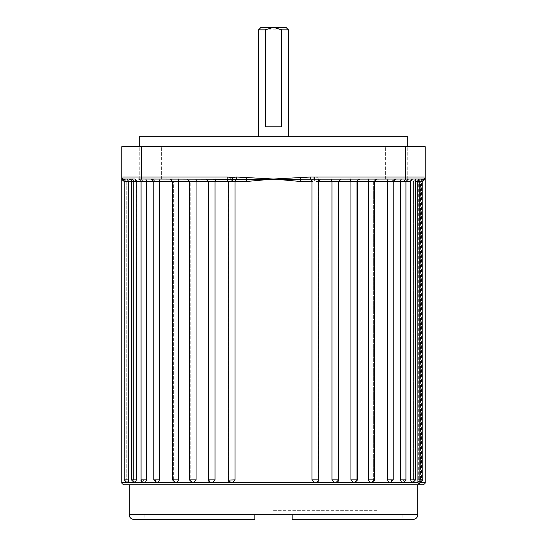 <?xml version="1.0" encoding="UTF-8"?>
<svg xmlns="http://www.w3.org/2000/svg" width="547" height="547" viewBox="0 0 547 547"><rect width="100%" height="100%" fill="white"/><g stroke="black" fill="none" stroke-linecap="round" stroke-linejoin="round"><path stroke-width="0.41" stroke-dasharray="2.73 2.05" d="M396.568 146.699L273.5 146.699L396.568 146.699M396.568 179.019L385.382 179.019L396.568 179.019M150.432 146.699L161.618 146.699L150.432 146.699M150.432 179.019L161.618 179.019L150.432 179.019M285.931 27.35L261.069 27.35M258.581 29.839L288.419 29.839M407.761 136.75L139.239 136.75M402.715 179.019L341.157 179.019L338.354 181.501L400.26 181.501C400.329 179.929 401.149 179.101 402.715 179.019L407.125 179.019C405.382 179.054 404.315 179.888 403.918 181.501L410.606 181.501L410.606 479.869L411.652 482.351L413.053 482.351L411.652 482.351L412.459 482.351L413.436 479.869L412.459 482.351L420.287 482.351L419.016 482.351L418.298 479.869L418.298 181.501C418.51 179.881 419.405 179.054 420.985 179.019L422.776 179.019L420.212 181.501L422.722 181.501A2.489 2.448 90 0 1 424.062 179.286L424.062 179.286A2.489 2.448 90 0 0 422.722 181.501L420.684 181.501L420.581 482.351M321.219 179.019L320.207 179.259L318.641 181.501L318.785 479.869L316.262 482.351L318.641 479.869L318.347 179.019L425.169 179.019M341.157 179.019L338.354 181.501L338.668 479.869L336.097 482.351L338.668 479.869L331.995 479.869L331.995 181.501L338.668 181.501L341.157 179.019L360.056 179.019L356.781 181.501L357.574 181.501L356.781 181.501L356.781 479.869L354.634 482.351L353.102 482.351L355.085 482.351L354.634 482.351L356.781 479.869L356.781 181.501L359.912 179.019L376.719 179.019C375.044 179.067 374.018 179.895 373.628 181.501L374.476 181.501L373.628 181.501L373.628 479.869L371.748 482.351L370.223 482.351L371.987 482.351L373.628 479.869L373.628 181.501C374.018 179.895 375.044 179.067 376.719 179.019L395.03 179.019C393.314 179.067 392.267 179.895 391.891 181.501L393.17 181.501L391.891 181.501L391.891 479.869L390.319 482.351L389.04 482.351L390.681 482.351L391.891 479.869L391.891 181.501C392.267 179.895 393.314 179.067 395.03 179.019L407.125 179.019M121.831 482.351L127.984 482.351L127.437 482.351L126.788 479.869L127.437 482.351L126.713 482.351L135.348 482.351L134.541 482.351L133.564 479.869L134.541 482.351L133.947 482.351L145.358 482.351L144.401 482.351L143.082 479.869L144.401 482.351L143.533 482.351L157.96 482.351L156.681 482.351L155.109 479.869L156.319 482.351L176.777 482.351L175.252 482.351L173.372 479.869L175.013 482.351L193.898 482.351L192.366 482.351L190.219 479.869L192.366 482.351L191.915 482.351L212.721 482.351L210.903 482.351L208.646 479.869L210.903 482.351L212.721 482.351L215.005 479.869L215.005 181.501L215.833 179.019L205.843 179.019L227.169 179.019L215.833 179.019M193.898 482.351L196.079 479.869L196.284 179.942M196.64 179.019L186.944 179.019L196.64 179.019M178.732 180.462L178.664 179.019L170.042 179.019L178.664 179.019M157.96 482.351L159.58 479.869L159.58 181.501L158.999 179.019L151.341 179.019L170.281 179.019L158.999 179.019M145.358 482.351L146.74 479.869L146.74 181.501L145.844 179.019L139.246 179.019L145.844 179.019M136.271 180.421L134.945 179.019M127.984 482.351L128.702 479.869L128.702 181.501L127.704 179.259M403.918 479.869L402.599 482.351L401.642 482.351L403.467 482.351L402.599 482.351L403.918 479.869L403.918 181.501L405.956 181.501L403.918 181.501L403.918 479.869L405.956 479.869L403.918 479.869M405.956 179.211L405.956 479.869L400.26 479.869L401.642 482.351L411.652 482.351M395.659 179.019C393.683 179.744 392.849 180.572 393.17 181.501L393.17 479.869L387.42 479.869L389.04 482.351L401.642 482.351M376.958 179.019C374.989 179.744 374.155 180.572 374.476 181.501L374.476 479.869L368.295 479.869L370.223 482.351L389.04 482.351M360.056 179.019C358.08 179.744 357.253 180.572 357.574 181.501L357.574 479.869L350.921 479.869L353.102 482.351L370.223 482.351M331.995 479.869L334.279 482.351L353.102 482.351M314.614 177.508L314.457 179.286L319.831 179.019L319.831 177.03L315.995 177.508L310.778 177.03L310.778 179.019L310.375 179.019L314.457 179.286A2.489 0.438 90 0 1 314.696 181.501L318.785 181.501L318.785 479.869L311.947 479.869L314.347 482.351L334.279 482.351M212.721 482.351L232.653 482.351L230.738 482.351L228.359 479.869L230.738 482.351L232.653 482.351L235.053 479.869L235.053 181.501L236.625 179.019L236.222 179.019L273.5 179.019L236.625 177.03L236.625 179.019M129.29 484.84L422.681 484.84M134.261 519.65L254.854 519.65L254.854 514.679L169.071 514.679L292.146 514.679L292.146 519.65L412.739 519.65M273.5 510.7L377.929 510.7L273.5 510.7M196.079 479.869L189.426 479.869L190.219 479.869L190.219 181.501L187.088 179.019L190.219 181.501L208.646 181.501L205.843 179.019L208.332 181.501L228.359 181.501L226.793 179.259L225.781 179.019M208.646 479.869L208.646 181.501L208.646 479.869M235.053 479.869L228.215 479.869L228.215 181.501L232.304 181.501A2.489 0.438 -90 0 1 232.543 179.286L236.222 179.019L236.222 177.03L232.386 177.508L227.169 177.03L227.169 179.019L232.543 179.286L232.386 177.508M318.347 179.019L310.375 179.019L310.375 177.03L273.5 179.019L300.631 181.501A2.489 0.444 -90 0 1 300.877 179.286L310.375 179.019M128.702 479.869L124.224 479.869L126.788 479.869L126.788 181.501L124.278 181.501A2.489 2.448 -90 0 0 122.938 179.286L123.82 179.019L122.938 179.286A2.489 2.448 -90 0 1 124.278 181.501A2.489 2.448 90 0 0 122.938 179.286L123.82 179.019A1.99 1.99 0 0 1 121.831 177.03L121.831 177.508A1.99 1.983 -0 0 0 122.938 179.286A2.489 2.448 90 0 1 124.278 181.501A2.489 2.448 -90 0 0 122.938 179.286L122.938 179.286A1.99 1.983 0 0 1 121.831 177.508A1.99 1.983 180 0 0 122.938 179.286L121.831 179.019L121.926 179.717M135.348 482.351L136.394 479.869L131.465 479.869L133.564 479.869L133.564 181.501L131.465 181.501L143.082 181.501C142.685 179.888 141.618 179.054 139.875 179.019L134.986 179.019L139.875 179.019C141.618 179.054 142.685 179.888 143.082 181.501L155.109 181.501C154.733 179.895 153.686 179.067 151.97 179.019C153.686 179.067 154.733 179.895 155.109 181.501L173.372 181.501C172.982 179.895 171.956 179.067 170.281 179.019C171.956 179.067 172.982 179.895 173.372 181.501L190.219 181.501L190.219 479.869L189.426 479.869L189.426 181.501C189.747 180.572 188.92 179.744 186.944 179.019M143.082 479.869L143.082 181.501L143.082 479.869L141.044 479.869L143.082 479.869M155.109 479.869L155.109 181.501L155.109 479.869L153.83 479.869L155.109 479.869M173.372 479.869L173.372 181.501L173.372 479.869L172.524 479.869L173.372 479.869M273.5 136.75L258.581 136.75L273.5 136.75M420.759 482.31L421.511 479.869L421.511 181.501L422.722 181.501A2.489 2.448 90 0 1 424.062 179.286A1.99 1.983 -0 0 0 425.169 177.508A1.99 1.983 0 0 1 424.062 179.286A1.99 1.983 180 0 0 425.169 177.508L425.169 146.699L121.831 146.699L121.831 177.03A1.99 1.99 0 0 0 123.82 179.019A1.99 1.99 0 0 1 121.831 177.03A1.99 1.99 0 0 0 123.82 179.019A1.99 1.99 0 0 1 121.831 177.03A1.99 1.99 -0 0 0 123.82 179.019A1.99 1.99 0 0 1 121.831 177.03L141.721 177.03L141.721 179.019L227.169 179.019M273.5 146.699L139.239 146.699L273.5 146.699M126.918 179.019L134.986 179.019M228.359 479.869L228.359 181.501L226.793 179.259L228.215 181.501L228.359 479.869M176.777 482.351L178.705 479.869L178.705 181.501M136.394 479.869L136.394 181.501M128.983 179.019L128.996 179.019C130.952 179.744 131.779 180.572 131.465 181.501L131.465 479.869L133.564 479.869L133.564 181.501C133.229 179.895 132.217 179.067 130.535 179.019M126.713 482.351L124.224 479.869L126.788 479.869L126.788 181.501L123.902 179.019L126.788 181.501L124.278 181.501L133.564 181.501M420.985 179.019L415.31 179.019L413.436 181.501L413.436 479.869L415.535 479.869L413.436 479.869L413.436 181.501L415.31 179.019L423.18 179.019A1.99 1.99 0 0 0 425.169 177.03A1.99 1.99 0 0 1 423.18 179.019A1.99 1.99 0 0 0 425.169 177.03A1.99 1.99 0 0 1 423.18 179.019M425.169 482.351L419.563 482.351L420.212 479.869L420.212 181.501M400.26 479.869L400.26 181.501M387.42 479.869L387.42 181.501L388.001 179.019M368.295 479.869L368.295 181.501M350.921 479.869L350.921 181.501L350.36 179.019M254.854 519.65L144.21 519.65L254.854 519.65L254.854 514.679L254.854 519.65M139.246 179.019L139.246 146.699L139.246 179.019L141.721 179.019M121.831 178.657L121.831 179.019M246.287 177.508L246.123 179.286A2.489 0.444 90 0 1 246.369 181.501L273.5 179.019L300.877 179.286L300.713 177.508M311.947 479.869L311.947 181.501L314.696 181.501M410.852 180.387L412.192 179.19M292.146 519.65L402.79 519.65L292.146 519.65L292.146 514.679L402.79 514.679L292.146 514.679L292.146 519.65M254.854 514.679L129.29 514.679M273.5 514.679L377.929 514.679L273.5 514.679M421.443 481.114A2.489 1.326 -170.8 0 0 420.458 481.955L420.458 481.955A2.489 1.326 -170.8 0 0 420.506 482.351M231.087 181.501A2.489 0.438 -90 0 0 230.848 179.286L231.005 177.508M331.167 179.019L331.995 181.501L318.641 181.501M315.995 177.508L316.152 179.286A2.489 0.438 90 0 0 315.913 181.501M310.71 179.019L311.947 181.501L300.631 181.501M265.254 126.801L281.746 126.801M420.212 479.869L418.298 479.869M415.535 179.019L415.535 479.869L410.606 479.869M215.005 479.869L208.332 479.869C208.031 480.834 208.865 481.661 210.814 482.351M178.705 479.869L172.524 479.869L172.524 181.501C172.845 180.572 172.011 179.744 170.042 179.019M159.58 479.869L153.83 479.869L153.83 181.501C154.151 180.572 153.317 179.744 151.341 179.019M146.74 479.869L141.044 479.869L141.044 181.501L138.562 179.019M314.347 482.351L232.653 482.351M417.71 514.679L292.146 514.679M415.535 181.501L418.298 181.501M425.169 177.03L319.831 177.03M405.279 146.699L405.279 179.019M227.169 177.03L141.721 177.03L141.721 146.699M310.778 177.03L310.375 177.03M236.625 177.03L236.222 177.03M232.304 181.501L246.369 181.501M422.776 179.019L422.776 479.869L420.684 479.869M423.098 179.019A2.489 2.489 0 0 0 420.609 181.501L420.684 181.501A2.489 2.414 90 0 1 423.098 179.019A2.489 1.586 90 0 0 421.511 181.501L420.609 181.501L420.609 479.869L420.205 482.55M121.831 177.508A1.99 1.983 180 0 0 122.938 179.286A1.99 1.983 -0 0 1 121.831 177.508M385.382 179.019L385.382 146.699L385.382 179.019M228.222 480.061L228.386 480.786M228.687 481.326L229.248 481.886M169.071 510.7L169.071 514.679M124.224 479.869L124.224 181.501L121.831 177.543M208.332 479.869L208.332 181.501L205.843 179.019M144.21 514.679L144.21 519.65M402.79 514.679L402.79 519.65M377.929 510.7L377.929 514.679M338.648 480.204L338.484 480.806M338.196 481.326L337.554 481.941M337.478 481.989L336.788 482.283M374.469 480.068L374.319 480.738M373.963 481.374L373.355 481.941M373.321 481.969L372.596 482.276M422.776 479.869L420.287 482.351M318.785 181.501L320.207 179.259M161.618 179.019L161.618 146.699L161.618 179.019M407.754 179.019L407.754 146.699L407.754 179.019"/><path stroke-width="0.82" d="M258.581 29.839L261.069 27.35L273.5 27.35L265.254 29.839L258.581 29.839L258.581 136.75M281.746 29.839L273.5 27.35L285.931 27.35L288.419 29.839L281.746 29.839L281.746 126.801L265.254 126.801L265.254 29.839M139.239 146.699L139.239 136.75L407.761 136.75L407.761 146.699M196.284 179.942L196.079 181.501L178.705 181.501L178.732 180.462M136.394 479.869L135.348 482.351L133.947 482.351L131.465 479.869L136.394 479.869L136.271 180.421M121.926 179.717L124.224 181.501L124.224 479.869L128.702 479.869L127.984 482.351L121.831 482.351L121.831 177.03A1.99 1.99 0 0 0 123.82 179.019L134.945 179.019M142.405 482.085L141.044 479.869L146.74 479.869L145.358 482.351L135.348 482.351M159.58 479.869L159.58 181.501L153.83 181.501L153.83 479.869L156.319 482.351L153.83 479.869L159.58 479.869L157.96 482.351L145.358 482.351M178.705 479.869L178.705 181.501L172.524 181.501L172.524 479.869L175.013 482.351L172.524 479.869L178.705 479.869L176.777 482.351L157.96 482.351M186.944 179.019L189.426 181.501L189.426 479.869L191.915 482.351L189.426 479.869L196.079 479.869L193.898 482.351L176.777 482.351M215.005 479.869L215.005 181.501L208.332 181.501L208.332 479.869L215.005 479.869L212.721 482.351L193.898 482.351M228.222 480.061L235.053 479.869L232.653 482.351L212.721 482.351M420.506 482.351C419.378 484.04 418.523 484.04 417.942 482.351L314.347 482.351L311.947 479.869L311.947 181.501L300.631 181.501L273.5 179.019L246.369 181.501A2.489 0.444 90 0 0 246.123 179.286L139.246 179.019M420.581 482.351L425.169 482.351C425.463 483.322 424.636 484.15 422.681 484.84L124.319 484.84L129.29 484.84L129.29 514.679L254.854 514.679L254.854 519.65L134.261 519.65C129.222 518.618 129.434 515.944 129.29 514.679M292.146 514.679L417.71 514.679C417.566 515.944 417.778 518.618 412.739 519.65L292.146 519.65L292.146 514.679L254.854 514.679M232.386 177.508L236.625 177.03L273.5 179.019L310.375 177.03L425.169 177.03L425.169 146.699L121.831 146.699L121.831 177.03L227.169 177.03L232.386 177.508L232.543 179.286A2.489 0.438 -90 0 0 232.304 181.501L215.005 181.501L215.833 179.019M313.622 179.019C312.385 179.054 311.824 179.881 311.947 181.501M334.279 482.351L331.995 479.869L331.995 181.501L318.785 181.501M353.102 482.351L350.921 479.869L350.921 181.501L331.995 181.501L331.167 179.019M370.223 482.351L368.295 479.869L368.295 181.501L350.921 181.501L350.36 179.019M389.04 482.351L387.42 479.869L387.42 181.501L368.295 181.501L368.336 179.019L368.295 181.501M401.642 482.351L400.26 479.869L400.26 181.501L387.42 181.501L388.001 179.019M412.192 179.19L413.313 179.019L412.055 179.245L410.606 181.501L410.852 180.387M411.652 482.351L410.606 479.869L410.606 181.501L400.26 181.501L401.156 179.019M128.702 479.869L128.702 181.501L124.278 181.501A2.489 2.448 -90 0 0 122.938 179.286L121.831 179.019L124.224 181.501L121.831 177.543M235.053 479.869L235.053 181.501L232.304 181.501M246.369 181.501L235.053 181.501L236.29 179.019L236.222 177.03M146.74 479.869L146.74 181.501L128.702 181.501L126.918 179.019L122.938 179.286A1.99 1.983 -0 0 1 121.831 177.508L121.831 179.019M196.079 479.869L196.079 181.501L208.332 181.501L205.843 179.019M425.169 482.351L425.169 177.508A1.99 1.983 180 0 1 424.062 179.286L423.18 179.019A1.99 1.99 0 0 0 425.169 177.03L425.169 179.019L422.776 181.501L425.169 179.019L424.062 179.286A2.489 2.448 -90 0 0 422.722 181.501L419.754 181.501L419.898 481.114A2.489 1.306 -11.4 0 0 417.942 482.351L417.717 181.501L415.535 181.501M128.976 179.019C130.952 179.744 131.779 180.572 131.465 181.501L131.465 479.869L133.947 482.351L134.541 482.351L127.984 482.351M425.169 177.03A1.99 1.99 0 0 1 423.18 179.019L422.339 179.019M423.18 179.019L246.123 179.286L246.287 177.508M405.703 179.019L403.918 181.501M311.947 479.869L318.785 479.869L318.785 179.512L318.347 179.019M419.898 481.114L420.759 482.31L422.776 479.869L422.776 181.501L425.169 177.543M300.713 177.508L300.877 179.286A2.489 0.444 -90 0 0 300.631 181.501M127.704 179.259L126.918 179.019M133.564 181.501C133.229 179.895 132.217 179.067 130.535 179.019M134.986 179.019L136.394 181.501M145.844 179.019L146.74 181.501L153.83 181.501L151.341 179.019M158.999 179.019L159.58 181.501L172.524 181.501L170.042 179.019M178.664 179.019L178.705 181.501M225.781 179.019L226.793 179.259L228.215 181.501L228.215 479.869L230.697 482.351L229.549 482.071M231.005 177.508L230.848 179.286A2.489 0.438 -90 0 1 231.087 181.501M310.375 177.03L310.375 179.019M227.169 177.03L227.169 179.019M236.625 177.03L236.625 179.019M331.995 479.869L338.668 479.869L336.186 482.351L336.788 482.283M350.921 479.869L357.574 479.869L355.085 482.351L357.574 479.869L357.574 181.501C357.253 180.572 358.08 179.744 360.056 179.019M368.295 479.869L374.476 479.869L371.987 482.351L372.596 482.276M387.42 479.869L393.17 479.869L390.681 482.351L393.17 479.869L393.17 181.501L395.659 179.019M400.26 479.869L405.956 479.869L403.467 482.351L405.956 479.869L405.956 181.501L408.438 179.019M410.606 479.869L415.535 479.869L413.053 482.351L415.535 479.869L415.535 179.019M232.653 482.351L314.347 482.351M141.721 146.699L141.721 179.019M405.279 146.699L405.279 179.019M417.717 479.869L422.776 479.869M420.082 179.019A2.489 2.366 -90 0 0 417.717 181.501L419.754 181.501L420.082 179.019M121.831 177.03A1.99 1.99 0 0 0 123.82 179.019M288.419 29.839L288.419 136.75M341.157 179.019L338.668 181.501L338.661 480.075M318.586 480.847L318.785 479.869C319.243 480.567 318.416 481.394 316.303 482.351L318.539 480.95M228.386 480.786L228.687 481.326M142.521 482.139L142.965 482.29M143.04 482.304L143.533 482.351C141.577 481.661 140.75 480.834 141.044 479.869L141.044 181.501C141.365 180.572 140.538 179.744 138.562 179.019M417.71 514.679L417.71 484.84M374.463 480.075L374.476 181.501L376.958 179.019M121.831 482.351C121.537 483.322 122.364 484.15 124.319 484.84M338.484 480.806L338.196 481.326M374.319 480.738L373.963 481.374M208.332 479.869C207.942 480.683 208.769 481.51 210.814 482.351M124.224 479.869L126.713 482.351M420.759 482.31L420.205 482.55L420.458 481.955"/></g></svg>
